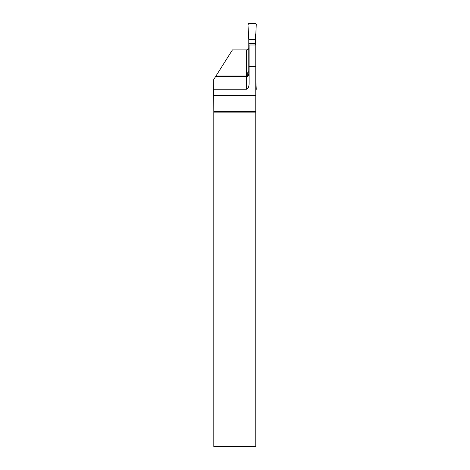 <?xml version="1.0" encoding="UTF-8"?>
<svg xmlns="http://www.w3.org/2000/svg" width="470" height="470" viewBox="0 0 470 470"><rect width="100%" height="100%" fill="white"/><g stroke="black" fill="none" stroke-linecap="round" stroke-linejoin="round"><path stroke-width="0.7" d="M255.768 66.628L255.768 95.398L213.733 95.398L213.733 89.253L246.445 89.253A5.869 2.667 -90 0 0 249.112 83.384L249.112 66.628L255.768 66.628L255.768 33.734M255.768 95.398L255.768 111.572L213.803 111.572L213.733 95.398M255.768 112.882L255.768 446.5L213.803 446.5L213.803 112.882L255.768 112.882L255.768 111.572M246.445 89.253L246.445 76.663C248.06 76.504 248.947 75.647 249.112 74.078M249.112 73.385L247.778 75.652L247.778 72.639L248.777 71.575M249.112 66.628L249.112 44.991L255.768 44.991M213.803 111.572L213.803 112.882M248.777 48.48L248.201 49.227L246.662 49.902L232.427 49.914L213.75 79.489L213.733 89.253M215.953 76.005L246.445 76.005L246.445 76.663L215.536 76.663M255.439 44.991L255.439 39.468L248.777 39.468L248.777 74.636M248.777 39.468L247.943 24.193L248.607 23.5L255.604 23.5L256.267 24.193L255.862 33.476L256.267 24.193C254.505 22.654 251.045 23.905 248.607 23.5C247.15 26.085 248.636 30.268 248.348 33.476L248.777 39.468L255.439 39.468L255.862 33.476L255.439 34.645L255.439 39.468M248.777 43.41L255.439 43.41M248.777 70.506L249.112 70.506M255.604 90.023L256.267 89.329L255.768 79.788M246.445 49.914L246.445 76.005A2.667 2.661 180 0 0 247.778 75.652"/></g></svg>
